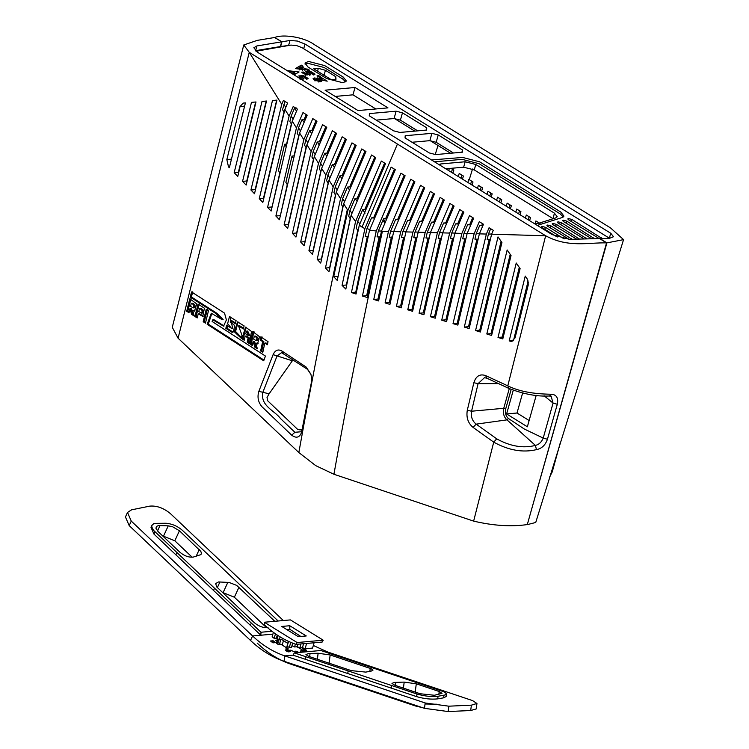 <?xml version="1.0" encoding="UTF-8"?>
<svg xmlns="http://www.w3.org/2000/svg" width="749" height="749" viewBox="0 0 749 749"><rect width="100%" height="100%" fill="white"/><g stroke="black" fill="none" stroke-linecap="round" stroke-linejoin="round"><path stroke-width="1.12" d="M273.385 632.362L272.14 636.809L274.181 638.354L276.4 638.157L277.261 635.077M274.181 638.354L275.454 633.841M287.625 643.288L281.905 639.637L279.274 639.871L277.205 638.41L278.001 635.555M277.71 636.584L277.682 635.349M314.074 642.773L312.586 648.072L305.115 648.737L302.465 647.66L299.834 647.894L297.222 646.724L294.591 646.958L291.97 645.685M287.541 644.955L288.206 641.228M281.905 639.637L282.307 638.176M292.709 643.157L291.998 645.685M295.378 644.14L294.591 646.958M297.924 644.224L297.222 646.724M300.948 643.953L299.834 647.894M303.579 643.719L302.465 647.66M306.603 643.447L305.115 648.737M280.107 636.884L279.274 639.871M288.543 641.378L287.148 646.368L289.32 647.426L291.539 647.23L292.681 643.148M290.752 642.361L289.32 647.426M297.138 642.539L323.231 640.208L322.182 642.052L296.089 644.383C284.695 640.517 274.068 633.935 264.191 624.647L264.331 622.241L297.138 642.539L296.089 644.383M264.331 622.241L290.434 619.9L323.231 640.208M281.746 626.445L289.751 625.733L306.275 635.957L298.271 636.678L281.746 626.445M286.839 629.6L289.835 629.329L289.751 625.733M300.798 636.444L289.835 629.329M288.908 71.717L294.6 72.381L293.402 74.497M563.332 216.967L560.149 213.877L479.07 163.703L462.105 159.35L434.514 161.821M553.136 218.736L554.372 213.119L475.793 164.49L465.166 161.765L463.64 167.196L474.267 169.92L475.793 164.49M554.372 213.119L557.209 216.704L555.655 217.94L538.372 223.371L534.121 223.455M440.384 165.454L440.805 163.947L438.886 164.527M440.805 163.947L465.166 161.765M335.187 96.424L352.976 94.833L375.811 108.961M412.053 142.254L429.842 140.662L436.171 142.291L453.463 152.993M376.279 120.121L394.068 118.529L400.406 120.158L417.699 130.86M445.786 168.797L463.64 167.196M552.846 218.549L474.267 169.92M255.999 51.25L290.987 45.09L296.492 45.52L302.128 47.749L609.499 238.276M537.267 225.402L561.965 217.594L563.95 216.115L560.683 211.976L479.603 161.803L462.639 157.449L431.48 159.94M343.285 77.11L324.663 65.584L308.457 61.427L304.955 63.122L308.082 67.073L326.704 78.589L342.902 82.746L346.403 81.061L343.285 77.11L342.742 79.01L324.12 67.485L307.923 63.328L305.058 64.171M564.156 238.912L545.431 227.303L542.089 226.441L541.368 226.797L542.014 227.602L557.247 237.03M601.999 238.482L571.852 219.438L568.51 218.586L567.789 218.933L568.435 219.747L599.181 238.557M594.5 238.678L566.693 221.095L563.351 220.234L562.63 220.581L563.276 221.395L591.682 238.762M587.01 238.884L561.432 222.678L558.089 221.826L557.368 222.172L558.014 222.987L584.183 238.959M579.52 239.09L556.273 224.326L552.931 223.474L552.21 223.82L552.856 224.634L576.693 239.165M572.058 239.296L550.983 225.898L547.641 225.037L546.92 225.383L547.566 226.198L569.156 239.371M294.6 72.381L292.185 73.739M293.992 74.863L299.066 71.96L287.11 70.603M300.452 78.86L303.42 78.898L303.429 78.036L301.164 76.66L303.495 76.454L306.65 79.244L308.111 78.43L303.542 75.602L298.757 75.921L300.546 77.83L298.982 77.812L296.314 76.295M305.704 77.812L304.974 78.205M302.062 66.83L303.111 66.249L301.295 65.126L295.368 68.599L309.618 70.266L307.802 69.151L305.349 68.861L302.062 66.83L301.585 68.543M305.555 74.572L310.358 74.638L310.358 73.776L308.092 72.4L310.432 72.194L313.588 74.984L315.039 74.17L310.47 71.342L305.695 71.661L307.483 73.561L305.91 73.552L303.439 72.016L301.678 72.176L305.555 74.572M312.633 73.552L311.902 73.945M320.403 76.435L318.334 75.621L316.977 75.911L319.271 76.875L319.13 76.108L320.403 76.435M319.392 80.246C317.688 80.864 316.602 80.443 316.106 79.001L327.21 81.164L321.284 77.493L319.542 77.653L322.117 79.244L314.468 77.962L313.091 78.617L314.224 80.096L320.413 81.716L321.808 80.742L319.392 80.246L318.915 82.109M315.011 81.004L316.106 79.001M355.035 87.493L387.973 107.875L358.031 110.562L325.094 90.18L355.035 87.493L352.976 94.833M429.346 152.955L405.05 137.928L405.2 135.719L431.901 133.331L438.231 134.951L462.526 149.987L462.376 152.197L435.675 154.584L429.346 152.955M399.91 132.451L393.571 130.822L369.285 115.795L369.426 113.586L396.127 111.198L402.466 112.818L426.761 127.854L426.612 130.054L399.91 132.451M431.901 133.331L429.842 140.662M438.231 134.951L436.171 142.291M462.526 149.987L461.899 152.234M396.127 111.198L394.068 118.529M402.466 112.818L400.406 120.158M426.761 127.854L426.125 130.101M313.691 79.712L315.376 79.712M321.808 80.742L321.639 81.332M321.284 77.493L320.806 79.207M322.117 79.244L321.63 80.948M322.07 79.244L321.845 80.049M319.13 76.108L318.915 76.875M308.101 72.344L307.923 74.6M306.238 72.737L307.998 72.7M312.52 73.973L314.009 74.919M309.88 75.49L310.358 73.776M310.301 73.767L309.814 75.48M312.614 73.636L312.436 74.263M307.483 73.561L306.996 75.275M305.91 73.552L305.433 75.265M303.439 72.016L302.961 73.73M297.4 68.833L300.817 66.83L302.633 67.953M300.817 66.83L301.295 65.126M307.802 69.151L307.324 70.855M305.349 68.861L304.862 70.575M302.877 68.58L299.778 68.178L301.014 67.429L302.877 68.58L302.399 70.294M299.825 68.215L299.347 69.929M299.778 68.178L299.3 69.891M300.546 77.83L300.068 79.534M300.986 78.86L301.173 76.604M307.071 79.179L305.583 78.233M301.07 76.96L299.31 76.997M302.942 79.75L303.429 78.036M303.364 78.027L302.886 79.74M296.482 73.439L294.366 73.196M345.766 81.903L342.742 79.01M331.283 79.694L313.625 68.768L318.334 68.346L325.441 70.294L335.786 76.707L335.992 79.272L331.283 79.694M318.334 68.346L317.539 71.183M325.441 70.294L323.905 75.733M335.786 76.707L335.046 79.357M317.389 231.928L316.49 235.139M319.523 177.588L318.55 181.043M410.209 219.092L410.845 220.29M436.967 214.401L437.837 215.16M339.025 153.788L339.915 154.509M413.879 213.296L412.933 212.707M404.086 207.23L403.14 206.649M394.292 201.172L393.347 200.582M384.499 195.115L383.544 194.525M374.706 189.048L373.751 188.458M364.913 182.99L363.958 182.4M355.12 176.933L354.165 176.343M345.317 170.866L344.371 170.276M400.855 214.804L399.91 214.214M391.062 208.737L390.117 208.156M381.269 202.679L380.323 202.09M371.476 196.622L370.53 196.032M361.683 190.555L360.728 189.974M351.89 184.497L350.935 183.908M415.377 209.776L414.431 209.186M405.584 203.719L404.638 203.129M395.79 197.652L394.845 197.071M385.997 191.594L385.052 191.004M376.204 185.537L375.258 184.947M366.411 179.47L365.456 178.889M356.618 173.412L355.663 172.822M346.824 167.355L345.869 166.765M337.031 161.288L336.011 160.857M438.549 210.684L439.635 210.956M446.02 222.2L446.011 222.781M340.589 150.137L341.684 150.38M348.21 161.288L347.873 164.892M458.285 176.53L459.221 173.45L463.406 176.043L462.47 179.123M467.872 182.466L468.808 179.386L473.003 181.979L472.067 185.059M472.516 169.002L469.258 179.666M437.987 145.475L435.244 154.472M390.931 299.778L390.023 302.755M439.008 248.631L438.025 248.022M428.25 241.974L427.258 241.365M427.745 239.231L428.1 238.07M448.688 170.594L449.334 168.478M450.945 168.338L453.819 170.107L452.883 173.188M394.723 118.698L414.787 131.122M430.488 140.831L450.561 153.255M323.306 132.601L320.272 142.479L319.551 141.402M395.275 196.051L394.948 197.137M386.269 188.139L385.342 191.192M377.271 180.228L375.736 185.246M368.265 172.307L366.13 179.301M332.294 140.559L329.214 150.577M477.459 188.392L478.396 185.321L482.59 187.915L481.654 190.986M473.396 218.015L472.488 221.002M462.002 255.343L460.064 261.682L459.474 261.317M449.746 255.278L448.763 254.669M463.818 212.089L463.575 212.866M524.141 301.435L523.205 300.855M524.871 294.16L528.438 282.523M513.627 294.909L515.172 288.637M535.104 223.577L535.909 220.946L540.104 223.539M525.395 218.053L526.322 215.01L530.517 217.603L529.58 220.646M515.808 212.126L516.744 209.065L520.929 211.667L519.993 214.72M506.221 206.19L507.157 203.129L511.342 205.732L510.406 208.784M496.634 200.264L497.57 197.193L501.755 199.786L500.819 202.857M489.621 239.493L487.702 245.775M487.047 194.328L487.983 191.257L492.177 193.851L491.232 196.921M482.983 223.951L482.543 225.374M477.366 242.32L472.329 258.817M538.709 222.678L538.512 223.333M529.122 216.733L528.185 219.785M519.525 210.797L518.598 213.849M509.938 204.852L509.002 207.913M500.341 198.916L499.414 201.977M490.754 192.98L489.818 196.041M459.98 259.163L460.701 259.603M481.167 187.035L480.231 190.106M465.391 238.931L462.442 248.64M471.57 181.099L470.634 184.17M452.087 245.204L449.774 252.844L450.243 253.134M461.983 175.163L461.047 178.234M451.825 208.597L451.656 209.14M452.387 169.227L451.45 172.298M442.865 200.582L441.695 204.43M433.643 193.42L430.928 202.333M424.046 187.484L421.968 194.319M414.459 181.548L413.008 186.304M404.863 175.612L404.048 178.29M395.275 169.677L395.088 170.266M609.855 238.266L609.414 237.976L610.744 233.248L305.002 44.051L297.409 41.055L290.003 40.465L281.961 41.794L280.632 46.532L291.08 45.071M274.883 37.637L281.961 41.794M527.333 524.44L606.905 242.882L623.561 239.633L610.557 227.939L314.121 44.491C303.411 36.635 282.195 34.136 274.939 37.45M610.744 233.248L613.506 236.731L609.639 238.266L599.837 238.725M606.905 242.882L599.883 238.538M527.652 524.543L535.732 522.474L623.561 239.633M609.414 237.976L608.797 237.602M524.375 300.518L523.27 300.621M449.774 252.844L449.175 252.9M439.391 246.973L438.24 247.076M428.437 241.159L427.286 241.262M343.585 143.106L344.531 143.696M342.836 144.866L343.782 145.456M352.629 150.923L353.575 151.513M353.378 149.173L354.324 149.753M461.393 215.169L462.348 215.749M453.538 238.997L452.976 238.65M438.933 210.488L439.513 208.428M441.198 204.477L442.444 204.365M451.6 209.102L452.555 209.692M441.058 204.805L442.004 205.395M450.851 210.862L451.797 211.452M460.644 216.929L461.599 217.51M450.964 213.418L450.177 212.444M353.041 152.768L352.245 151.822M549.832 476.561L552.219 471.954L560.458 442.163M301.585 647.745L303.925 648.971L303.504 650.488L303.925 648.971L306.35 648.625M301.604 652.22L298.626 652.313L296.005 651.162L293.365 651.396L290.771 650.151L285.509 650.619L288.103 651.873L290.734 651.63L288.14 650.385L287.766 651.714L288.14 650.385L285.575 649.027L288.206 648.793L280.669 644.14L278.038 644.374L273.151 640.769L270.52 641.004L272.945 642.857L278.207 642.389L275.782 640.535L278.413 640.301L276.016 638.345L277.252 638.232M287.803 650.216L288.206 648.793M272.627 642.623L273.151 640.769M300.471 652.145L301.295 649.205L303.925 648.971L306.528 650.216L301.267 650.694L303.888 651.845L309.496 651.518M300.864 652.117L301.267 650.694M286.876 648.054L287.326 646.453M296.801 646.761L301.295 649.205M277.71 644.149L278.207 642.389M277.888 642.155L278.413 640.301M278.104 640.049L278.338 639.215M277.551 637.174L276.849 636.556M277.008 635.985L277.514 635.938M279.489 644.243L280.753 639.74M282.176 645.161L283.44 640.676M286.549 647.857L287.391 644.88M446.47 693.92L445.075 692.376L442.359 691.233L320.862 650.497L294.348 652.875L293.037 655.16L416.659 696.636C424.177 698.817 431.199 699.557 437.716 698.873L443.623 697.825L446.123 696.523L446.47 693.92L445.121 694.941L438.053 696.261C431.583 696.954 424.571 696.214 416.996 694.023L391.624 685.513L391.278 688.125M272.889 634.15L260.83 635.227L261.008 632.24L271.934 631.267M278.16 621.005L182.578 530.479C177.71 526.238 172.214 523.832 166.081 523.251L154.032 523.382L151.888 525.405L151.785 526.893L153.451 530.245L214.542 588.246L213.531 590.437L153.929 534.046L150.989 527.296L152 525.105M283.356 620.537L170.444 513.636C163.638 508.019 156.747 505.519 149.772 506.127L131.552 509.835L127.517 512.466L131.262 521.098L252.591 635.967L260.83 635.227L250.325 625.284L251.336 623.084L214.542 588.246M251.336 623.084L261.008 632.24M193.392 557.05C188.982 557.602 184.516 556.039 180.013 552.341L158.076 531.575L155.932 528.195L156.522 526.369L158.676 525.526L168.244 525.845L172.56 526.734L179.442 530.76L200.816 551.376L201.434 553.193L200.929 554.616L193.392 557.05M274.827 621.305L236.721 585.418L229.166 582.46L218.53 581.945L215.684 583.574L216.667 586.87L254.473 622.803C259.107 626.539 263.629 628.083 268.048 627.447M294.348 652.875L391.624 685.513M416.285 683.818L404.198 682.105L394.442 682.414L391.961 683.397L394.76 685.232L420.133 693.743L434.411 695.269L442.022 693.34L439.223 691.514L416.285 683.818L415.218 692.095M371.279 671.076L365.709 672.106L351.244 670.627L308.672 656.349L305.938 654.551L308.616 653.531L318.138 653.25L330.159 654.954L371.242 668.763L372.965 670.186L371.279 671.076M257.179 643.082C267.852 653.315 279.386 660.449 291.792 664.494L415.442 705.97L422.333 707.618M127.517 512.466L125.439 516.969L129.193 525.601L250.512 640.47C260.905 650.272 272.102 657.201 284.105 661.264L424.486 708.339L448.145 711.55L470.7 710.52L476.242 708.919L476.954 703.47L471.393 705.155L448.848 706.185L425.179 702.974L284.798 655.899L293.037 655.16M313.316 645.469L327.79 652.051L472.582 700.605L476.954 703.47M213.531 590.437L250.325 625.284M222.266 592.319L234.362 597.215L266.532 627.671M192.184 557.237L174.817 540.797L162.589 535.844M250.512 640.47L252.591 635.967C262.553 645.357 273.291 652.005 284.798 655.899L284.105 661.264M437.013 704.238L425.048 703.985M253.668 339.072L256.121 340.683L257.281 340.58C258.667 338.642 258.059 337.134 255.475 336.048L254.314 336.151L253.668 339.072M256.121 340.683C257.506 338.745 256.898 337.237 254.314 336.151M246.552 331.152L247.713 331.049L249.745 335.646L248.593 335.749L246.552 331.152L245.672 333.839L248.593 335.749M255.353 50.707L280.341 46.578L281.68 41.841L274.658 37.497L257.253 40.371L243.762 44.968L249.258 52.346L178.084 338.211L298.842 452.546C312.782 374.247 328.942 293.252 347.321 209.561L343.688 203.728L365.952 151.523L361.758 148.929L340.542 198.682L325.441 268.048L328.98 271.756L343.688 203.728M243.762 44.968L172.27 327.304L178.084 338.211M387.673 216.686L386.428 216.798M386.858 218.586L385.894 218.511L386.933 218.427M398.552 217.379L399.797 217.266M400.341 216.012L399.18 215.909M254.81 347.143L255.971 347.04L254.323 341.226L253.171 341.329L252.254 345.476L250.054 344.034L252.806 331.601L259.519 336.722L257.544 343.941L255.718 343.005L257.375 348.819L254.81 347.143L253.171 341.329M255.971 347.04L257.066 347.761M258.115 343.697L255.718 343.005M253.967 331.498L251.205 343.931L250.054 344.034M251.205 343.931L252.422 344.718M248.088 338.005L249.248 337.902L246.327 335.992L245.166 336.095L244.23 340.243L242.011 338.801L245.55 327.098L251.524 331.47L249.333 343.566L247.161 342.153L248.088 338.005L245.166 336.095M249.248 337.902L248.322 342.05L247.161 342.153M248.322 342.05L249.501 342.817M246.14 327.229L243.172 338.698L242.011 338.801M243.172 338.698L244.399 339.494M267.533 343.969L265.979 342.948L264.818 343.051L262.805 352.386L260.633 350.963L262.656 341.619L260.137 339.962L260.811 336.872L268.039 341.647L267.374 344.737L264.818 343.051M261.963 336.769L261.289 339.859L260.137 339.962M261.289 339.859L263.817 341.516L262.656 341.619M263.817 341.516L261.794 350.86L260.633 350.963M261.794 350.86L262.974 351.627M242.002 335.206L241.29 338.333L234.371 331.798L237.536 321.864L244.108 325.89L243.406 328.989L238.528 325.89L242.002 335.206M238.528 325.89L239.689 325.787L243.575 328.24M238.126 321.995L235.57 331.47L241.459 337.584M227.733 325.113L227.003 328.221L233.07 332.135M227.003 328.221L225.842 328.324L226.573 325.216L231.507 328.324L227.621 323.643L229.475 316.621L236.094 320.656L235.373 323.765L230.467 320.666L231.628 320.563L235.542 323.016M230.467 320.666L230.233 322.182L233.81 324.579L234.549 326.049L233.538 331.517L232.752 332.303L231.75 332.144L225.842 328.324M230.074 316.743L232.667 328.221L231.507 328.324M203.194 321.733L206.228 309.271L208.475 310.723L205.451 323.175L203.194 321.733L205.629 322.445M207.389 309.168L204.355 321.63M203.307 316.153L199.403 313.681L198.242 313.784L197.221 317.941L194.965 316.509L198.045 304.047L204.44 308.232L202.736 316.378L198.242 313.784M199.197 303.944L196.126 316.406L194.965 316.509M196.126 316.406L197.399 317.211M191.594 314.365L192.746 314.262L191.154 308.448L190.003 308.551L188.963 312.707L186.698 311.275L189.815 298.804L196.715 303.907L194.506 311.144L192.624 310.217L194.225 316.041L191.594 314.365L190.003 308.551M192.746 314.262L193.944 315.02M195.086 310.929L192.624 310.217M190.976 298.701L187.859 311.172L186.698 311.275M187.859 311.172L189.141 311.987M192.708 291.82L191.416 296.997L190.255 297.1L191.547 291.923L224.531 313.129L226.404 319.926L223.539 326.143L212.8 319.804L213.961 319.701L224.101 325.984M212.8 319.804L212.117 321.471L265.436 356.056L263.714 360.803L207.155 324.27L211.302 313.232L221.976 319.561L215.525 313.26L190.255 297.1M191.416 296.997L216.686 313.157L223.136 319.458L221.976 319.561M211.883 313.279L208.316 324.167L207.155 324.27M208.316 324.167L263.966 360.1M493.722 442.144L496.727 438.848C510.228 446.338 523.12 448.529 535.404 445.421L536.471 449.634C522.858 452.864 508.608 450.364 493.722 442.144L473.64 521.117C493.394 525.761 511.277 526.903 527.305 524.562L606.559 242.891C588.648 242.386 568.266 248.022 545.656 235.766L249.258 52.346L281.755 104.326L259.266 198.682L262.833 202.399L284.901 109.373L289.105 116.123L267.58 207.351L271.129 211.059L292.241 121.169L296.445 127.92L275.875 216.021L279.414 219.729L299.591 132.966L303.794 139.707L284.152 224.691L287.691 228.398L306.94 144.754L311.144 151.504L292.419 233.36L295.949 237.068L314.29 156.55L318.494 163.301L300.677 242.03L304.206 245.738L321.639 168.347L325.843 175.088L308.934 250.7L312.464 254.417L328.989 180.135L333.193 186.885L317.192 259.369L320.722 263.086L336.338 191.931L340.542 198.682M291.698 435.197C296.679 438.858 300.134 437.425 302.053 430.9L311.378 382.496L311.565 377.571L310.882 374.172L306.107 367.019L281.896 351.009C278.113 348.922 275.183 350.139 273.113 354.642L258.845 391.324C257.104 397.195 258.19 402.382 262.122 406.904L291.698 435.197L294.9 432.285L301.313 431.752L302.156 429.196L302.053 430.9M228.52 166.915L229.334 167.748L245.41 102.903L243.153 103.109L240.045 106.564L226.835 159.565L228.52 166.915L229.569 166.821M276.943 100.104L272.477 100.506L250.934 190.021L254.501 193.729L276.943 100.104M266.504 101.031L262.01 101.433L242.564 181.361L246.149 185.069L266.504 101.031M255.999 101.967L251.477 102.37L234.165 172.701L237.761 176.408L255.999 101.967M365.053 213.147L362.685 209.617L357.657 221.395L356.206 228.052L358.069 230.823M357.788 230.42L346.384 284.994L342.068 285.378L355.578 221.451L351.075 215.431L375.745 157.59L371.551 154.996L347.892 210.469L347.321 209.561M397.438 144.061L362.01 227.106L359.305 225.149L385.538 163.647L381.344 161.054L355.578 221.451M384.593 163.057L364.81 209.43L362.685 209.617M359.305 225.149L345.841 289.067L342.068 285.378M342.864 206.846L329.663 267.665L325.441 268.048M365.006 150.942L349.671 186.885L347.536 187.081L342.63 198.579L344.559 201.678M342.958 207.005L341.338 204.393L342.63 198.579M335.496 195.002L321.405 258.995L317.192 259.369M336.338 191.931L356.159 145.465L351.964 142.872L333.193 186.885M355.204 144.875L342.096 175.622L339.962 175.809L335.28 186.791L337.209 189.89M335.608 195.18L333.979 192.559L335.28 186.791M328.137 183.149L313.148 250.325L308.934 250.7M328.989 180.135L346.366 139.408L342.171 136.814L325.843 175.088M345.411 138.818L334.522 164.349L332.387 164.546L327.931 175.004L329.86 178.103M328.259 183.346L326.63 180.715L327.931 175.004M320.909 171.521L319.271 168.881L320.581 163.216L324.823 153.273L326.948 153.086L335.618 132.76M320.778 171.306L304.89 241.655L300.677 242.03M321.639 168.347L336.573 133.341L332.378 130.747L318.494 163.301M313.428 159.462L296.632 232.986L292.419 233.36M314.29 156.55L326.779 127.283L322.585 124.69L311.144 151.504M325.824 126.693L319.374 141.814L317.248 142.01L313.222 151.429L315.151 154.519M313.569 159.687L311.921 157.047L313.222 151.429M306.219 147.853L304.571 145.203L305.873 139.642L309.674 130.738L311.809 130.551L316.031 120.636M306.069 147.619L288.365 224.316L284.152 224.691M306.94 144.754L316.977 121.226L312.792 118.632L303.794 139.707M284.011 112.088L263.47 198.307L259.266 198.682M284.901 109.373L287.597 103.044L283.412 100.45L281.755 104.326M284.189 112.359L282.532 109.691L285.032 101.452M379.172 236.693L366.701 295.63L367.609 295.911M367.394 236.263L355.766 292.147L356.402 292.353M350.232 218.699L338.061 276.475M306.238 114.578L304.234 119.278L302.1 119.465L304.085 122.424M374.8 157L357.236 198.157L355.11 198.345L357.095 201.303M479.426 233.754L476.214 233.66L479.66 225.58L481.794 225.393L482.525 223.67M369.791 229.578L366.973 228.576L371.541 217.865L373.676 217.669L394.386 169.124M386.69 218.98L383.535 218.755L385.669 218.568L404.179 175.182M393.768 231.422L390.557 231.338L395.556 219.616L397.682 219.42L413.972 181.239M406.005 231.759L402.793 231.675L407.568 220.468L409.703 220.272L423.765 187.306M422.736 221.545L419.59 221.32L421.715 221.124L433.559 193.364M434.757 222.397L431.602 222.172L433.727 221.976L443.352 199.421M442.715 232.761L439.504 232.667L443.614 223.024L445.749 222.837L453.145 205.488M454.952 233.089L451.741 233.005L455.635 223.876L457.761 223.689L462.938 211.546M467.189 233.416L463.977 233.332L467.648 224.728L469.782 224.541L472.731 217.603M469.501 327.004L468.518 326.695L489.256 239.249M458.219 323.549L457.227 323.24L477.019 238.968M446.919 320.095L445.927 319.795L464.783 238.678M435.6 316.64L434.617 316.34L452.546 238.397M424.28 313.185L423.297 312.885L440.309 238.116M412.942 309.74L411.969 309.44L428.072 237.836M401.614 306.285L400.64 305.985L415.835 237.545M390.276 302.83L389.302 302.54L403.608 237.264M378.938 299.385L377.973 299.085L391.381 236.984M480.755 330.459L479.772 330.15L501.081 241.281M503.169 337.378L502.204 337.078L519.272 267.402M491.981 333.914L491.007 333.614L510.209 254.332M513.505 340.58L528.139 280.959M381.531 231.085L378.348 230.926L377.047 236.881L380.211 236.956M392.439 237.246L389.265 237.171L390.557 231.338M404.675 237.527L401.492 237.452L402.793 231.675M416.903 237.808L413.729 237.733L415.03 232.003L418.242 232.096M429.14 238.098L425.966 238.023L427.267 232.34L430.478 232.424M441.386 238.379L438.193 238.304L439.504 232.667M453.622 238.659L450.439 238.585L451.741 233.005M465.859 238.94L462.676 238.865L463.977 233.332M478.105 239.231L474.913 239.156L476.214 233.66M490.342 239.511L487.15 239.437L488.451 233.997L491.662 234.081M366.973 228.576L365.259 236.459L368.143 236.656M300.452 130.944L298.523 127.845L297.222 133.369L298.87 136.018M350.326 218.848L348.697 216.227L349.98 210.366L351.918 213.437M293.102 119.157L291.174 116.058L289.872 121.525L291.53 124.194M349.521 190.04L347.536 187.081M341.947 178.768L339.962 175.809M334.382 167.504L332.387 164.546M326.807 156.232L324.823 153.273M319.233 144.96L317.248 142.01M311.659 133.697L309.674 130.738M296.52 111.161L294.526 108.202L296.66 108.006M365.718 210.104L364.988 209.018M358.144 198.841L357.413 197.745M350.579 187.568L349.839 186.482M343.005 176.305L342.274 175.21M335.43 165.033L334.7 163.937M327.856 153.76L327.126 152.674M312.717 131.225L311.977 130.139M305.143 119.962L304.412 118.866M305.873 139.642L307.802 142.731M283.824 104.27L285.753 107.36M320.581 163.216L322.51 166.315M371.541 217.865L374.678 218.128M490.698 228.726L488.451 233.997M431.602 222.172L427.267 232.34M395.556 219.616L398.711 219.832M443.614 223.024L446.769 223.249M407.568 220.468L410.724 220.693M419.59 221.32L415.03 232.003M455.635 223.876L458.781 224.101M467.648 224.728L470.803 224.953M479.66 225.58L482.815 225.805M298.523 127.845L302.1 119.465M357.657 221.395L359.885 223.773M349.98 210.366L355.11 198.345M291.174 116.058L294.526 108.202M528.26 284.91L515.05 337.921L511.595 341.404L509.17 340.917L525.246 276.072L527.146 278.843L528.26 284.91M513.365 340.542L509.17 340.917M498.01 337.453L516.239 263.011L520.106 268.601L502.785 338.932L498.01 337.453L502.204 337.078M486.803 333.988L507.157 249.96L511.052 255.54L491.606 335.468L486.803 333.988L491.007 333.614M475.568 330.534L498.01 236.909L501.933 242.489L480.381 332.013L475.568 330.534L479.772 330.15M468.518 326.695L464.305 327.079L486.382 234.053L489.078 227.724L493.273 230.317L491.616 234.194L469.136 328.549L464.305 327.079M457.227 323.24L453.023 323.624L474.136 233.725L479.285 221.657L483.479 224.26L479.379 233.866L457.854 325.094L453.023 323.624M445.927 319.795L441.723 320.169L461.899 233.398L469.492 215.6L473.686 218.193L467.133 233.538L446.563 321.649L441.723 320.169M434.617 316.34L430.403 316.715L449.662 233.07L459.699 209.542L463.893 212.136L454.896 233.211L435.253 318.194L430.403 316.715M423.297 312.885L419.084 313.269L437.416 232.742L449.906 203.475L454.1 206.069L442.659 232.883L423.925 314.739L419.084 313.269M411.969 309.44L407.756 309.814L425.179 232.415L440.112 197.418L444.297 200.011L430.422 232.555L412.605 311.294L407.756 309.814M400.64 305.985L396.418 306.369L412.942 232.087L430.319 191.36L434.504 193.954L418.176 232.227L401.267 307.839L396.418 306.369M389.302 302.54L385.089 302.914L400.706 231.759L420.526 185.293L424.711 187.887L405.939 231.9L389.939 304.394L385.089 302.914M377.973 299.085L373.76 299.469L388.459 231.432L410.733 179.236L414.918 181.829L393.702 231.572L378.61 300.939L373.76 299.469M362.01 227.106L364.903 228.623L391.137 167.111L395.332 169.705L369.566 230.112L376.26 231.02L400.93 173.178L405.125 175.772L381.466 231.244L382.402 231.272C364.023 314.964 347.864 395.959 333.923 474.257L473.64 521.117M366.701 295.63L362.432 296.014L367.272 297.493L381.466 231.244M355.766 292.147L351.44 292.531L356.056 294.029L369.566 230.112M364.903 228.623L351.44 292.531M337.93 276.334L333.698 276.718L347.892 210.469M351.075 215.431L337.237 280.426L333.698 276.718M287.279 184.61L280.304 215.871M280.079 215.646L275.875 216.021M299.591 132.966L307.184 115.159L302.999 112.565L296.445 127.92M292.241 121.169L297.39 109.101L293.205 106.508L289.105 116.123M279.817 172.776L272.027 207.22M271.784 206.977L267.58 207.351M276.69 100.123L255.137 189.647L250.934 190.021M266.223 101.059L246.767 180.986L242.564 181.361M255.681 101.986L238.36 172.326L234.165 172.701M245.082 104.242L230.814 161.793M310.975 374.491L307.483 369.332L281.558 352.639L277.018 356.047L262.702 392.691C260.568 406.239 274.733 410.592 280.557 418.607L294.9 432.285M302.175 429.083L300.218 429.954L297.606 429.355L267.711 400.799L267.019 397.541L269.097 393.824L258.845 391.324M269.097 393.824L292.335 360.793L273.113 354.642M283.253 353.35L281.896 351.009M307.483 369.332L306.107 367.019M302.156 429.196L311.378 382.496M311.518 380.838L311.668 379.462M486.382 234.053L479.379 233.866M496.727 438.848L476.158 424.14L506.97 419.861L535.404 445.421C538.934 444.597 541.536 442.153 543.212 438.09L547.444 439.251L557.303 404.263L553.062 403.093L551.198 396.511L549.335 395.987L552.079 394.264C542.828 394.114 523.176 393.571 507.785 385.847L545.656 235.766L491.616 234.194M507.785 385.847L485.624 375.605L487.009 378.264L509.217 388.572L507.925 385.922M493.6 442.05L473.059 427.398L476.158 424.14C472.245 420.957 470.709 416.65 471.552 411.22L478.087 383.647L473.855 382.73C475.989 376.017 479.912 373.639 485.624 375.605M473.855 382.73L467.292 410.283L471.552 411.22L503.749 408.299L509.283 388.6M473.059 427.398C468.041 423.176 466.121 417.474 467.292 410.283M388.459 231.432L382.402 231.272M400.706 231.759L393.702 231.572M412.942 232.087L405.939 231.9M425.179 232.415L418.176 232.227M437.416 232.742L430.422 232.555M449.662 233.07L442.659 232.883M461.899 233.398L454.896 233.211M474.136 233.725L467.133 233.538M606.559 242.891L599.537 238.547L569.502 239.362L552.107 234.587L404.75 143.405L257.403 52.215L253.855 47.739L256.926 45.932L281.68 41.841M376.26 231.02L362.432 296.014M298.842 452.546L315.75 465.653L333.923 474.257M557.303 404.263C558.52 398.365 556.779 395.032 552.079 394.264M547.444 439.251C545.338 445.178 541.677 448.632 536.471 449.634M508.402 418.476C505.762 416.079 504.873 412.858 505.725 408.823L503.749 408.299C502.757 413.13 503.824 416.987 506.97 419.861L508.402 418.476L524.263 428.999L543.212 438.09L553.062 403.093L544.102 395.744M498.6 383.628L478.087 383.647L484.463 377.665L487.009 378.264M549.335 395.987C537.426 396.68 524.047 394.208 509.217 388.572M536.209 395.332L527.362 426.79L506.605 413.944L513.252 390.304M529.131 420.517L517.007 413.017L522.568 393.225M517.007 413.017L506.605 413.944M292.335 360.793L292.934 359.726M373.723 217.566L374.846 217.725M385.173 222.659L382.561 221.049L383.469 218.923L385.173 222.659L383.151 218.951M397.71 219.354L398.88 219.438M409.731 220.206L410.892 220.29M421.743 221.058L422.904 221.142M433.765 221.91L434.926 221.994M445.777 222.771L446.938 222.846M457.789 223.623L458.959 223.698M469.81 224.475L470.971 224.56M481.822 225.327L482.983 225.412M382.561 221.049L378.348 230.926M293.589 158.573L292.035 156.082L293.983 155.914L298.72 135.775M286.193 146.748L284.639 144.248L286.586 144.08L291.37 123.931M280.004 173.075L278.413 170.566L284.639 144.248M287.457 184.9L285.875 182.391L292.035 156.082M312.576 163.956L312.53 163.348M198.794 311.518L201.312 313.119L202.464 313.016C203.915 311.022 203.316 309.506 200.666 308.485L199.515 308.588L198.794 311.518M201.312 313.119C202.764 311.125 202.164 309.609 199.515 308.588M190.564 306.285L193.092 307.895L194.253 307.792C195.714 305.789 195.115 304.272 192.456 303.251L191.295 303.354L190.564 306.285M193.092 307.895C194.553 305.892 193.954 304.375 191.295 303.354M550.403 227.958L550.983 225.898M571.187 239.315L571.412 238.538M555.692 226.395L556.273 224.326M578.64 239.109L578.865 238.313M560.851 224.737L561.432 222.678M586.139 238.912L586.364 238.107M566.113 223.155L566.693 221.095M593.629 238.706L593.854 237.901M571.272 221.507L571.852 219.438M601.119 238.5L601.344 237.695M544.851 229.363L545.431 227.303M313.99 79.675L314.468 77.962M317.857 77.334L318.334 75.621M438.081 214.598L436.817 214.748M340.112 154.069L339.475 154.116M288.674 45.202L290.003 40.465M303.673 48.779L305.002 44.051M558.913 447.144L559.569 447.097M325.965 652.21L327.79 652.051M348.107 670.907L347.77 673.51M176.876 552.622L175.865 554.812M273.638 619.975L272.945 621.473M318.138 653.25L317.351 659.26M330.159 654.954L329.083 663.193M310.067 653.446L309.646 656.667M448.848 706.185L448.145 711.55M424.486 708.339L425.179 702.974M471.393 705.155L470.7 710.52M129.193 525.601L131.262 521.098M238.997 587.179L234.362 597.215M227.855 582.319L223.23 592.365M219.963 581.907L217.332 587.619M160.052 525.489L157.515 531.004M168.244 525.845L163.619 535.891M179.442 530.76L174.817 540.797M199.262 549.523L196.135 556.31M154.94 531.856L153.929 534.046M415.526 705.333L415.442 705.97M370.24 668.398L369.856 671.338M305.536 656.63L305.199 659.232M439.223 691.514L438.83 694.482M404.198 682.105L403.411 688.134M395.837 682.33L395.435 685.457M416.996 694.023L416.659 696.636M438.053 696.261L437.716 698.873M443.96 695.212L443.623 697.825M231.75 332.144L232.911 332.041M512.868 341.02L510.247 341.254M244.249 106.18L240.045 106.564M231.029 159.191L226.835 159.565M255.596 50.66L256.926 45.932M511.164 389.452L505.725 408.823M312.436 74.273L312.623 73.599M425.891 214.148L424.646 214.251M413.027 215.3L411.781 215.412M439.869 210.403L438.624 210.516M340.645 150.006L341.89 149.894"/></g></svg>
